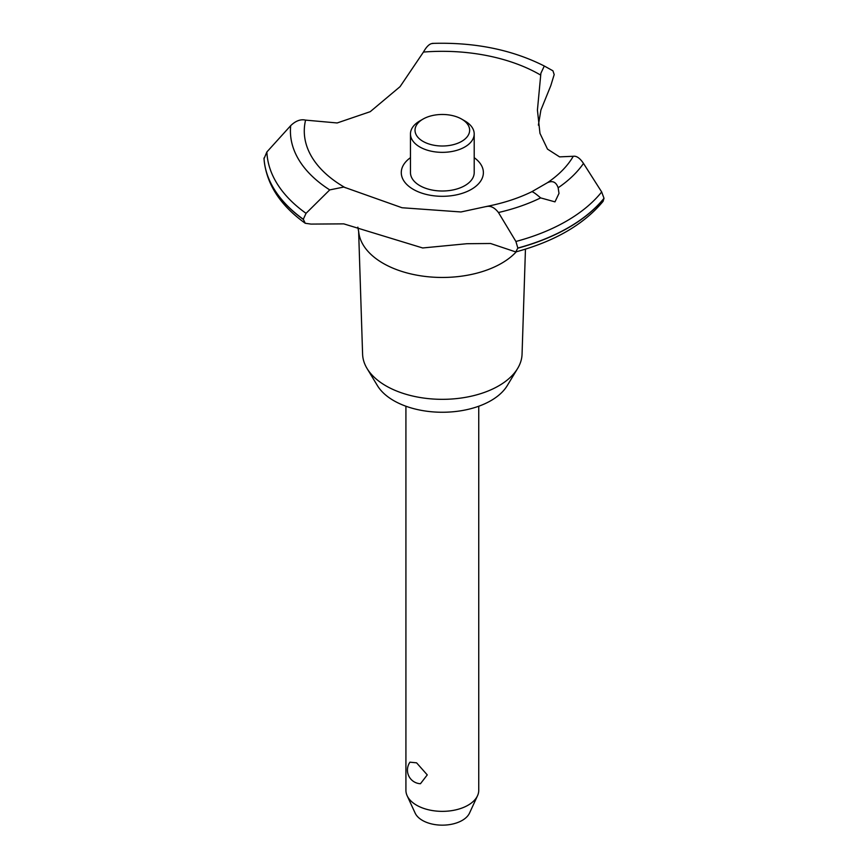 <?xml version="1.0" encoding="UTF-8"?>
<svg xmlns="http://www.w3.org/2000/svg" width="868" height="868" viewBox="0 0 868 868"><rect width="100%" height="100%" fill="white"/><g stroke="black" fill="none" stroke-linecap="round" stroke-linejoin="round"><path stroke-width="1.3" d="M525.455 249.138L522.059 354.155A79.748 46.037 180 0 1 517.621 368.477A79.748 46.037 180 0 1 385.945 385.848A79.748 46.037 180 0 1 367.045 368.477A79.748 46.037 180 0 1 362.596 354.155L358.625 231.127M517.621 368.477L507.227 385.652A68.735 39.689 180 0 1 393.725 400.625A68.735 39.689 180 0 1 377.439 385.652L367.045 368.477M516.297 251.796A83.762 48.358 180 0 1 501.552 263.297A83.762 48.358 180 0 1 383.103 263.297A83.762 48.358 180 0 1 358.723 231.93L357.844 227.145M583.502 163.434C579.933 158.128 576.526 155.741 573.271 156.283L559.567 156.869L547.491 149.112L539.972 133.368L537.422 110.117L540.894 73.237L544.301 66.011L552.927 70.796L554.185 74.572L550.8 85.639L540.894 110.062L538.377 125.155M433.013 43.487C429.942 43.324 426.752 46.188 423.443 52.069L400.061 86.659L370.235 111.679L337.164 122.963L305.579 120.12C300.643 118.992 295.684 120.836 290.704 125.643L266.877 151.965L264.013 158.703M515.755 251.937C554.652 241.402 583.763 224.541 603.086 201.343L604.009 198.284A178.439 103.021 180 0 1 568.507 227.535A178.439 103.021 180 0 1 517.827 248.042L515.755 251.937L490.561 243.496L466.93 243.713L422.673 247.966L343.771 223.868L311.004 224.085L305.243 223.271L303.301 219.268L306.046 213.333L329.731 189.897L343.771 187.054L402.036 207.745L460.962 211.966L486.981 206.367C503.668 203.069 518.63 198.186 531.856 191.698L547.437 182.703C552.569 180.316 556.149 182.009 558.157 187.781L558.992 193.39L554.988 201.864L540.634 197.893C535.816 193.748 532.876 191.687 531.834 191.709M604.009 198.425A178.439 103.021 180 0 1 568.507 227.687A178.439 103.021 180 0 1 517.827 248.183M540.634 197.893A151.911 87.711 180 0 1 498.46 212.519L515.907 241.478L517.827 248.042M405.92 406.224L405.92 790.336A36.413 21.027 0 0 0 407.146 795.739A36.413 21.027 0 0 0 416.586 805.2A36.413 21.027 0 0 0 451.783 810.636A36.413 21.027 0 0 0 477.519 795.739A36.413 21.027 0 0 0 478.745 790.336L478.745 406.224M409.956 762.18L416.586 762.831L427.262 774.896L420.459 783.728A13.66 13.66 0 0 1 409.956 762.18M477.519 795.739L469.512 813.099A28.134 16.242 180 0 1 449.635 824.6A28.134 16.242 180 0 1 422.434 820.401A28.134 16.242 180 0 1 415.143 813.099L407.146 795.739M461.646 119.09A27.309 15.765 0 0 0 423.02 119.09A27.309 15.765 0 0 0 423.02 141.386A27.309 15.765 0 0 0 461.646 141.386A27.309 15.765 0 0 0 461.646 119.09L464.868 120.945L461.646 119.09M464.857 120.945A31.866 18.402 180 0 1 464.868 120.945A31.866 18.402 180 0 1 474.199 133.954A31.866 18.402 180 0 1 454.528 150.945A31.866 18.402 180 0 1 419.797 146.963A31.866 18.402 180 0 1 410.466 133.954A31.866 18.402 180 0 1 419.797 120.945L423.02 119.09M474.199 133.954L474.199 172.613A31.866 18.402 180 0 1 454.528 189.604A31.866 18.402 180 0 1 419.797 185.622A31.866 18.402 180 0 1 410.466 172.613L410.466 133.954M604.009 198.284L601.676 191.958L583.491 163.423A151.911 87.711 180 0 1 558.157 187.77M486.069 206.627C490.387 205.477 494.521 207.441 498.46 212.53M345.356 187.748A138.055 79.704 180 0 1 344.715 187.39A138.055 79.704 180 0 1 305.579 120.12M423.443 52.069A138.055 79.704 180 0 1 539.95 74.67A138.055 79.704 180 0 1 540.58 75.039M573.271 156.283A138.055 79.704 180 0 1 547.437 182.703M474.199 157.672A41.046 23.696 180 0 1 471.357 189.365A41.046 23.696 180 0 1 414.839 190.211A41.046 23.696 180 0 1 410.466 157.672M303.301 219.42A178.439 103.021 180 0 1 263.991 158.204M303.301 219.268A178.439 103.021 180 0 1 263.991 158.052M601.676 191.958A175.51 101.328 180 0 1 566.435 221.134A175.51 101.328 180 0 1 515.907 241.478M306.046 213.333A175.51 101.328 180 0 1 266.877 151.965M329.731 189.897A151.911 87.711 180 0 1 290.704 125.643M305.243 223.271C279.756 205 266.009 183.387 263.991 158.432M544.301 66.011C511.936 49.639 474.59 42.098 432.275 43.4"/></g></svg>
